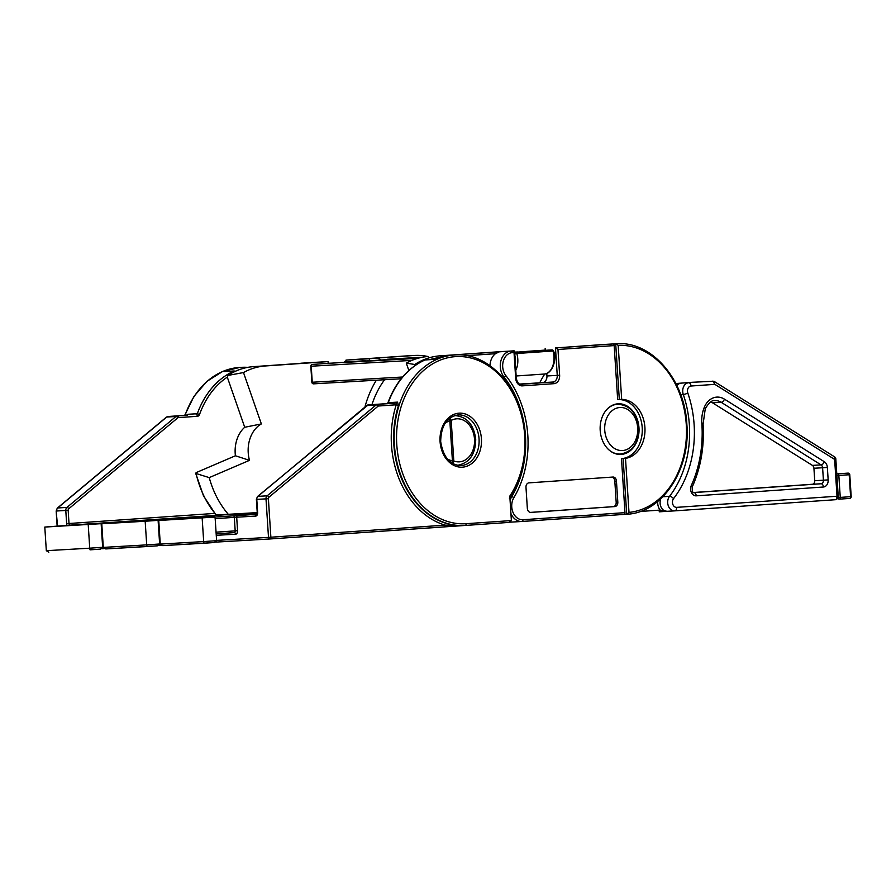 <?xml version="1.0" encoding="UTF-8"?>
<svg xmlns="http://www.w3.org/2000/svg" width="896" height="896" viewBox="0 0 896 896"><rect width="100%" height="100%" fill="white"/><g stroke="black" fill="none" stroke-linecap="round" stroke-linejoin="round"><path stroke-width="1.34" d="M330.411 363.182L329.302 363.261A1.691 1.086 86 0 1 329.314 363.261L417.794 358.333M387.374 359.24A1.691 1.691 0 0 0 387.352 359.24L387.352 359.24A1.691 1.086 -94 0 0 387.352 359.24L422.755 357.179L387.363 359.24A1.691 1.299 -93.3 0 1 387.386 359.24M600.197 430.461A25.368 19.432 86.7 0 0 621.051 454.44A25.368 19.432 86.7 0 0 638.971 427.773A25.368 19.432 86.7 0 0 618.117 403.794A25.368 19.432 86.7 0 0 600.197 430.461M628.992 512.389L626.73 514.248C662.032 512.938 690.704 469.862 686.874 424.48C684.835 379.232 651.246 340.614 616.269 343.762L603.243 344.523A85.4 65.419 -93.3 0 0 602.672 344.557L555.475 347.95L612.987 343.963A1.691 1.086 86 0 1 614.174 345.587L617.669 399.582L619.304 399.493L615.698 343.806L618.184 345.352L621.678 399.392A29.59 22.669 -93.3 0 1 644.907 427.392A29.59 22.669 -93.3 0 1 625.498 458.36L628.992 512.389A83.709 64.12 86.7 0 0 686.269 424.525A83.709 64.12 86.7 0 0 618.184 345.352M448.997 418.779A3.382 0.739 68.1 0 1 449.814 420.538L445.357 422.89M452.603 463.434A3.382 2.05 -69 0 0 453.813 460.981A21.56 16.52 86.7 0 0 474.51 439.186A21.56 16.52 86.7 0 0 451.192 420.448A3.382 2.038 -118.9 0 0 449.714 418.197M253.389 366.654L265.328 365.96A85.4 65.419 86.7 0 0 243.499 372.557L227.718 375.48C235.749 370.25 244.306 367.304 253.389 366.654A1.691 1.086 -94 0 0 253.378 366.654L312.917 362.522L253.389 366.654A85.4 65.419 86.7 0 0 228.133 375.312L227.293 377.138L244.72 427.269A29.59 22.669 -93.3 0 0 235.413 455.773L196.134 472.618L196.101 473.525L209.227 477.613A85.4 65.419 86.7 0 0 228.301 514.304M364.952 406.93A93.005 71.254 -93.3 0 1 376.354 380.206M243.499 372.557L261.363 423.931A29.59 22.669 -93.3 0 0 249.491 460.342L209.227 477.613M380.374 359.722A8.456 6.474 86.7 0 0 376.387 358.254A8.456 6.474 86.7 0 0 376.331 358.254L363.306 359.005A8.456 6.474 -93.3 0 1 363.362 359.005A8.456 6.474 -93.3 0 1 363.418 359.005M369.365 360.483L369.365 358.736L376.331 358.254M328.238 363.339L328.014 361.603L265.328 365.96M428.042 356.53A85.4 65.419 86.7 0 0 414.422 355.466A85.4 65.419 86.7 0 0 413.851 355.499L363.306 359.005M369.365 358.736L346.024 360.091L345.632 361.872M304.662 362.958L328.014 361.603M400.837 356.261L401.397 356.216A85.4 65.419 86.7 0 0 400.837 356.261L403.547 356.104A1.691 1.086 86 0 1 403.536 356.104A1.691 1.086 86 0 1 403.547 356.104L413.851 355.499M196.134 472.618L196.101 473.525A85.4 65.419 86.7 0 0 216.362 514.998M235.413 455.773L249.491 460.342M244.72 427.269L261.363 423.931M447.586 459.267L452.435 461.07A3.382 0.75 104.4 0 1 451.83 462.963M611.621 477.131A4.222 3.237 -93.3 0 1 614.824 481.13L616.179 502.23A4.222 3.237 -93.3 0 1 613.222 506.666L530.544 512.4M618.072 399.56A29.59 22.669 -93.3 0 1 642.219 427.806A29.59 22.669 -93.3 0 1 621.488 458.651L624.982 512.646A1.691 1.086 86 0 1 624.019 514.405L626.718 514.248L623.123 458.55L625.498 458.36M621.678 399.392L619.875 399.459M617.814 502.13A4.222 3.237 -93.3 0 1 614.858 506.576L530.846 512.4A4.222 3.237 -93.3 0 1 530.824 512.4A4.222 3.237 -93.3 0 1 527.341 508.413L525.986 487.312A4.222 3.237 -93.3 0 1 528.942 482.866L612.942 477.042A4.222 3.237 -93.3 0 1 612.976 477.042A4.222 3.237 -93.3 0 1 616.448 481.04L617.814 502.13L616.179 502.23M614.174 345.587L557.962 349.485L555.475 347.95L557.245 375.379L559.63 375.222A8.03 6.149 -93.3 0 1 554.008 383.667A1.691 1.086 -94 0 0 552.81 382.043A6.339 4.861 86.7 0 0 557.245 375.379L546.941 375.973L546.773 373.453M623.123 458.55L621.488 458.651M510.317 496.81L511.706 496.731A89.622 68.656 86.7 0 0 525.448 435.635A89.622 68.656 86.7 0 0 503.966 376.992A1.691 0.739 -38.4 0 0 505.938 375.738A91.314 69.955 -93.3 0 1 527.822 435.49A91.314 69.955 -93.3 0 1 513.834 497.728A13.53 10.36 86.7 0 0 513.005 512.378A13.53 10.36 86.7 0 0 522.962 519.736A1.691 1.086 -94 0 1 521.998 521.483A1.691 1.086 -94 0 0 521.998 521.483L624.019 514.405A1.691 1.086 86 0 1 624.008 514.405L522.01 521.483M616.269 343.762A85.4 65.419 -93.3 0 0 615.698 343.806L602.672 344.557M545.283 350.336L545.16 348.544M441.213 357.213A1.691 1.086 -94 0 0 440.048 355.835L499.576 351.702L495.443 353.696L466.682 355.69M502.499 377.082L503.966 376.992A15.221 11.659 -93.3 0 1 500.92 360.786A15.221 11.659 -93.3 0 1 510.966 351.042L514.539 351.198L516.286 378.224L515.682 378.269L514.024 352.531L512.165 352.666A13.53 10.36 86.7 0 0 503.238 361.334A13.53 10.36 86.7 0 0 505.938 375.738M415.587 365.176L414.792 364.504A85.4 65.419 -93.3 0 1 440.048 355.835L514.114 350.818L514.024 352.531M489.978 365.68A15.221 11.659 -93.3 0 1 495.443 353.696M510.933 513.554A15.221 11.659 -93.3 0 0 521.886 521.483L521.998 521.483A15.221 11.659 -93.3 0 1 521.886 521.483L510.518 522.144L521.786 521.494M554.008 383.667L522.346 385.862A1.691 1.086 -94 0 0 521.147 384.238L552.81 382.043L521.651 383.936A8.456 6.474 -93.3 0 1 521.707 383.936A8.456 6.474 -93.3 0 1 521.763 383.925M542.506 382.637A6.339 4.861 86.7 0 0 546.941 375.973M414.792 364.504L406.28 363.115L408.845 370.507M428.109 356.518A85.4 65.419 86.7 0 0 406.28 363.115M521.651 383.936L519.87 384.059M384.574 379.736A85.4 65.419 86.7 0 0 371.941 404.656M640.181 511.47L660.139 510.082L667.117 511.302L659.165 511.829A1.691 1.086 86 0 1 659.165 511.829L667.083 511.302M712.522 402.808L812.403 465.394L821.083 464.89L721.202 402.304L712.522 402.808A16.912 12.958 86.7 0 0 710.786 401.912M693.459 492.509L812.358 484.266A3.382 2.587 86.7 0 0 814.733 480.704L823.413 480.2L822.606 467.757L813.926 468.261L814.733 480.704M813.926 468.261A3.382 2.587 86.7 0 0 812.403 465.394M676.312 384.395L681.05 383.208A8.456 6.474 86.7 0 0 676.906 385.616M834.982 458.36L834.635 459.413L834.221 456.938M713.552 381.259L692.182 382.278A1.691 1.086 86 0 1 692.194 382.278A1.691 1.299 -93.3 0 1 692.216 382.278A1.691 1.691 0 0 0 692.182 382.278M713.451 381.259L714.862 384.362L712.813 381.091A1.691 1.299 -93.3 0 1 712.891 381.08M675.875 383.544L692.205 382.278M835.789 458.539L838.298 497.437L836.371 499.643L837.01 496.238L837.536 497.874M657.754 501.458A10.147 7.773 -93.3 0 0 660.139 510.082A1.691 1.086 86 0 1 659.176 511.829M544.779 373.979A85.4 65.419 86.7 0 0 539.739 382.827M216.586 540.389L268.498 537.376L266 498.859A3.382 2.587 -93.3 0 1 267.142 495.824L376.174 404.891A3.382 2.587 -93.3 0 1 377.406 404.376L396.446 403.054L396.245 404.779L398.53 405.406L397.522 402.125L388.293 402.662A1.691 1.299 -93.3 0 1 387.229 403.592L368.178 404.914A3.382 2.587 86.7 0 0 366.957 405.429L257.925 496.35A3.382 2.587 86.7 0 0 256.782 499.397L257.634 512.602L70.213 525.146L44.8 527.072L122.651 522.379M257.208 513.352L235.122 514.685L257.23 513.15M155.904 519.445L185.024 517.642L155.904 519.445M214.715 516.186L183.422 518.269L214.715 516.186M425.219 359.901A85.4 65.419 86.7 0 0 388.293 402.662L387.878 402.853C395.685 382.021 408.05 367.73 424.995 359.957L435.534 359.307A85.4 65.419 -93.3 0 1 453.096 355.074L454.72 354.973C489.709 351.826 523.286 390.443 525.325 435.691C526.59 459.547 521.282 480.379 509.398 498.176M227.293 377.138A83.709 64.12 86.7 0 0 199.562 414.434A3.382 2.587 -93.3 0 1 197.422 416.293L178.382 417.614A1.691 1.086 -94 0 0 177.184 415.99L167.966 416.517A1.691 1.086 -94 0 0 167.933 416.517A1.691 1.086 -94 0 0 167.955 416.517L187.006 415.195L167.966 416.517A3.382 2.587 86.7 0 0 166.734 417.032L57.702 507.954L66.931 507.427L175.963 416.494A3.382 2.587 -93.3 0 1 177.184 415.99L187.006 415.195A1.691 1.299 86.7 0 0 188.082 414.266L186.29 415.251M188.082 414.266L197.299 413.739A85.4 65.419 -93.3 0 1 234.226 370.978L223.922 371.571A85.4 65.419 -93.3 0 1 241.483 367.338A85.4 65.419 -93.3 0 1 247.722 367.36M214.334 542.517L162.758 545.63L160.272 544.096L158.749 520.464L213.797 517.149A1.691 1.299 86.7 0 0 213.786 517.149A1.691 1.299 86.7 0 1 215.186 518.739L216.608 540.68L214.357 542.517L203.997 543.234L203.683 541.576L216.608 540.68M177.251 519.243L158.749 520.464M144.883 520.845L101.774 523.768L145.174 521.248L146.709 544.88L159.634 543.984L158.099 520.352L145.174 521.248M177.229 518.963L158.099 520.352M159.634 543.984L157.382 545.821L105.784 548.934L103.298 547.4L101.774 523.768M202.149 517.955L203.683 541.576L160.272 544.096M144.883 520.822L122.64 522.122M56.437 526.266A1.691 1.299 -93.3 0 1 56.459 526.266L60.782 526.008A1.691 1.299 86.7 0 0 60.771 526.008L65.52 525.706A1.691 1.086 86 0 1 65.531 525.706L88.782 524.093A1.691 1.086 86 0 1 88.782 524.093A1.691 1.086 86 0 1 88.794 524.093M44.8 527.072L46.323 550.693L89.734 548.184L88.211 524.552M102.659 547.288L100.386 549.125L90.048 549.842L89.734 548.184L102.659 547.288L101.136 523.656M398.53 405.406A85.4 65.419 86.7 0 0 393.859 444.797A85.4 65.419 86.7 0 0 464.061 525.526A85.4 65.419 86.7 0 0 464.33 525.504L446.947 526.691M511.381 520.565L466.155 523.701A83.709 64.12 86.7 0 1 396.771 444.606A83.709 64.12 86.7 0 1 455.347 356.642A83.709 64.12 86.7 0 1 524.72 435.736A83.709 64.12 86.7 0 1 509.802 496.104L511.381 520.565L509.118 522.402L465.192 525.459A85.4 65.419 -93.3 0 1 464.598 525.493A85.4 65.419 -93.3 0 1 394.397 444.763A85.4 65.419 -93.3 0 1 454.72 354.973M462.672 525.605L445.066 525.134A87.091 66.718 -93.3 0 1 391.474 444.942A87.091 66.718 -93.3 0 1 396.245 404.779L378.594 406.011A1.691 1.299 86.7 0 0 377.989 406.258L268.957 497.19A1.691 1.299 86.7 0 0 268.386 498.714L270.872 537.219L445.066 525.134A1.691 1.086 86 0 1 444.102 526.882A1.691 1.086 86 0 1 444.091 526.882L269.909 538.978A1.691 1.086 86 0 1 269.898 538.978L464.542 525.493M466.155 523.701A1.691 1.086 86 0 1 465.181 525.459L509.118 522.402M157.382 545.821L147.022 546.538L146.709 544.88L103.298 547.4M100.408 549.125L90.048 549.842M48.81 552.227L46.323 550.693M544.219 374.035A16.901 10.864 -94 0 0 544.298 374.035A16.901 10.864 -94 0 0 553 350.986L516.813 353.506A16.901 10.864 86 0 1 515.782 370.395M514.618 352.352L528.046 351.299A1.691 1.299 -93.3 0 1 528.069 351.299L537.846 350.739A1.691 1.086 86 0 1 538.227 350.818M545.261 350.09L528.046 351.299M365.714 360.718A1.691 1.299 86.7 0 0 365.702 360.718L344.523 361.939A1.691 1.086 86 0 1 344.523 361.939L344.523 361.939A1.691 1.299 86.7 0 0 344.523 361.939A1.691 1.691 0 0 0 344.523 361.939A1.691 1.299 86.7 0 1 344.546 361.939M328.227 363.294L329.739 363.205A1.691 1.299 86.7 0 0 329.515 363.25M340.122 362.555L341.376 362.488A1.691 1.299 -93.3 0 1 341.376 362.488L420.862 357.56M514.595 352.128L517.541 351.982M411.925 360.382L311.226 366.218L312.256 382.245L402.562 377.014M515.323 363.261A15.21 9.778 -94 0 0 514.797 355.174M401.117 378.773L313.656 383.846A1.691 1.299 -93.3 0 1 312.256 382.245L311.864 382.267A1.691 1.691 0 0 0 313.645 383.846L401.117 378.773M514.629 352.498L547.534 350.179A1.691 1.086 86 0 1 547.546 350.179A1.691 1.299 86.7 0 0 547.557 350.168A1.691 1.299 86.7 0 0 547.546 350.179A1.691 1.691 0 0 0 547.534 350.179M514.73 354.099L516.813 353.506A1.691 1.086 86 0 0 515.715 352.43A1.691 1.299 86.7 0 0 514.674 353.304M551.902 349.922A1.691 1.086 86 0 1 553 350.986L553.638 351.131A1.691 1.691 0 0 0 551.914 349.922A1.691 1.299 86.7 0 0 551.902 349.922M537.835 350.739A1.691 1.299 -93.3 0 1 537.846 350.739A1.691 1.691 0 0 1 538.44 350.806M310.822 366.229L311.226 366.218A1.691 1.299 -93.3 0 1 312.402 364.437L312.402 364.437A1.691 1.691 0 0 0 310.822 366.229L311.864 382.267M369.062 360.886A1.691 1.299 -93.3 0 1 369.802 360.517M362.085 361.29A1.691 1.086 -94 0 0 361.48 361.054M312.357 364.448A1.691 1.086 86 0 1 312.402 364.437L329.302 363.261M365.702 360.718A1.691 1.299 86.7 0 0 365.691 360.718L344.534 361.939M510.082 500.494A15.221 11.659 -93.3 0 1 511.706 496.731A1.691 0.717 30.8 0 1 513.834 497.728M346.024 360.091L403.536 356.104L346.035 360.091L346.024 361.85M299.958 363.418L301.515 363.182A1.691 1.086 86 0 1 301.526 363.182L312.917 362.522M301.526 363.182A15.221 11.659 86.7 0 0 300.014 363.418M451.192 420.448L449.814 420.538L452.435 461.07L453.813 460.981L451.192 420.448M613.222 506.666L614.858 506.576M614.824 481.13L616.448 481.04M557.962 349.485L559.63 375.222M499.576 351.702L510.966 351.042A1.691 1.086 86 0 1 512.165 352.666M522.962 519.736L624.982 512.646M522.346 385.862A8.03 6.149 -93.3 0 1 515.682 378.269M440.16 357.549A83.709 64.12 86.7 0 0 429.733 359.643M521.102 384.238A6.339 4.861 86.7 0 0 521.147 384.238L521.069 384.238C518.874 384.586 517.272 382.581 516.286 378.224M676.659 507.36A3.382 2.173 -94 0 1 674.722 510.866L836.371 499.643L674.744 510.866A3.382 2.173 -94 0 1 674.71 510.866A8.456 6.474 -93.3 0 1 674.654 510.866A8.456 6.474 -93.3 0 1 667.699 502.88A8.456 6.474 -93.3 0 1 669.525 496.339A92.165 70.605 86.7 0 0 689.382 425.096A92.165 70.605 86.7 0 0 683.278 394.464A8.456 6.474 -93.3 0 1 682.73 391.653A8.456 6.474 -93.3 0 1 688.643 382.76A3.382 2.173 -94 0 1 691.029 386.019A5.074 3.886 86.7 0 0 687.814 393.03A95.547 73.192 -93.3 0 1 694.131 424.782A95.547 73.192 -93.3 0 1 673.546 498.646A5.074 3.886 86.7 0 0 672.818 504.325A5.074 3.886 86.7 0 0 676.659 507.36L837.01 496.238L834.635 459.413L714.862 384.362L691.029 386.019M660.789 498.803A8.456 6.474 86.7 0 0 660.106 503.317A8.456 6.474 86.7 0 0 667.061 511.314A8.456 6.474 86.7 0 0 667.117 511.302L674.598 510.866M687.814 393.03A3.382 0.75 -19 0 1 683.278 394.464L680.68 394.61M704.301 407.31A3.382 1.165 -157.5 0 1 705.264 408.733L703.091 424.155C704.435 446.723 700.806 467.69 692.216 487.043A3.382 1.232 -155.7 0 0 691.298 485.52A105.694 80.965 86.7 0 0 701.893 424.245A105.694 80.965 86.7 0 0 701.826 423.338A28.75 22.019 -93.3 0 1 704.301 407.31A20.294 15.546 -93.3 0 1 724.438 399.146L824.32 461.731A6.765 5.186 -93.3 0 1 827.366 467.443L822.606 467.757A3.382 2.587 86.7 0 0 821.083 464.89A3.382 1.904 -57.9 0 0 824.32 461.731M662.917 496.72L669.525 496.339A3.382 1.635 37.7 0 1 673.546 498.646M606.682 409.629A24.942 19.107 -93.3 0 1 617.59 404.253L614.611 404.421M637.683 427.885A21.56 16.52 86.7 0 0 619.819 407.512A21.56 16.52 86.7 0 0 604.733 430.17A21.56 16.52 86.7 0 0 622.597 450.542A21.56 16.52 86.7 0 0 637.683 427.885M617.59 404.253C629.754 405.037 636.843 412.888 638.893 427.784C638.747 443.038 632.61 451.797 620.48 454.048A24.942 19.107 -93.3 0 1 609.011 449.96M693.806 492.587L821.05 483.762A3.382 2.587 86.7 0 0 823.413 480.2L828.162 479.898A6.765 5.186 -93.3 0 1 823.435 487.01A3.382 2.173 -94 0 0 821.05 483.762L812.358 484.266M724.438 399.146A3.382 1.904 -57.9 0 1 721.202 402.304A16.912 12.958 86.7 0 0 714.907 400.613C712.096 399.952 708.882 402.662 705.264 408.733M823.435 487.01L696.226 495.835A3.382 2.173 -94 0 0 693.84 492.587A3.382 2.587 86.7 0 0 693.84 492.587C692.72 493.136 692.182 491.288 692.216 487.043M827.366 467.443L828.162 479.898M703.035 423.214L701.826 423.338M696.226 495.835A6.765 5.186 -93.3 0 1 691.41 492.531A6.765 5.186 -93.3 0 1 691.298 485.52M836.774 473.894L847.997 473.122A1.691 1.299 86.7 0 0 847.986 473.122A1.691 1.086 -94 0 1 849.184 474.746L838.835 475.462L840.258 497.403L850.595 496.686L849.184 474.746L849.778 474.701L851.2 496.642L850.595 496.686A1.691 1.086 -94 0 1 849.632 498.434L839.272 499.15A1.691 1.086 86 0 1 839.283 499.15A1.691 1.299 -93.3 0 1 838.13 498.434M838.309 497.526L840.258 497.403A1.691 1.086 86 0 1 839.294 499.15L849.632 498.434A1.691 1.086 -94 0 0 849.632 498.434A1.691 1.691 0 0 0 851.2 496.642M836.886 475.586L838.835 475.462A1.691 1.086 -94 0 0 837.648 473.838A1.691 1.299 -93.3 0 0 836.808 474.331M440.07 441.605A27.059 20.731 -93.3 0 1 458.998 413.168A27.059 20.731 -93.3 0 1 481.421 438.738A27.059 20.731 -93.3 0 1 462.493 467.174A27.059 20.731 -93.3 0 1 440.07 441.605M479.046 438.894A25.368 19.432 86.7 0 0 458.192 414.915C446.925 416.786 441.078 425.667 440.675 441.56C443.251 457.251 450.072 465.248 461.126 465.562A25.368 19.432 86.7 0 0 479.046 438.894M184.688 415.363L193.973 396.368L206.898 381.394L222.566 371.504L239.859 367.427A85.4 65.419 86.7 0 0 185.046 415.33M159.824 537.118L159.186 537.163L159.824 537.118M257.634 512.602A3.382 2.173 -94 0 1 255.685 516.096L236.69 517.205L237.563 530.701A3.382 2.173 -94 0 1 235.614 534.206A1.691 1.299 86.7 0 0 234.226 532.605L216.16 533.859L234.214 532.605A1.691 1.086 -94 0 0 235.189 530.858L234.315 517.35L215.186 518.683M208.757 517.429L209.451 517.395A1.691 1.299 86.7 0 0 209.451 517.395L256.805 514.326A1.691 1.299 -93.3 0 0 255.685 516.096M167.955 416.517L166.376 417.166A1.691 0.941 -129.8 0 1 166.734 417.032L175.963 416.494A1.691 0.941 -129.8 0 1 177.766 417.861L68.734 508.794A1.691 1.299 86.7 0 0 68.163 510.317L69.014 523.51L214.693 513.408M166.174 417.491A1.691 0.941 -129.8 0 1 166.376 417.166L57.344 508.088A1.691 0.941 -129.8 0 1 57.702 507.954A3.382 2.587 86.7 0 0 56.56 511L65.789 510.462A3.382 2.587 -93.3 0 1 66.931 507.427A1.691 0.941 -129.8 0 1 68.734 508.794M178.382 417.614A1.691 1.299 86.7 0 0 177.766 417.861M102.85 540.411L102.222 540.456L102.85 540.411M269.875 538.978L215.701 542.114L269.886 538.978A1.691 1.299 86.7 0 0 269.898 538.978A1.691 1.086 86 0 0 270.872 537.219L268.498 537.376A1.691 1.299 86.7 0 0 269.886 538.978A1.691 1.691 0 0 0 269.909 538.978M161.112 545.283L158.726 545.418L161.112 545.283M104.138 548.587L101.752 548.722L104.138 548.587M235.614 534.206L216.261 535.326M159.914 538.586L159.286 538.63M102.939 541.89L102.312 541.923M69.563 525.426A1.691 1.299 -93.3 0 1 70.213 525.146A1.691 1.086 -94 0 1 69.014 523.51L66.64 523.667A3.382 2.173 -94 0 0 67.166 525.594M66.64 523.667L65.789 510.462L68.163 510.317M57.344 508.088L56.168 511.022L57.546 526.198M102.637 546.986L103.275 546.952M159.611 543.693L160.238 543.648M268.386 498.714L256.39 499.419L257.242 512.613L216.261 515.01A1.691 1.299 86.7 0 0 216.25 515.01A1.691 1.086 -94 0 1 215.163 513.968M216.059 532.179L237.563 530.701M397.522 402.125A1.691 1.299 86.7 0 1 396.446 403.054L387.229 403.592A1.691 1.086 -94 0 0 387.218 403.592A1.691 1.086 -94 0 0 387.206 403.592M378.594 406.011A1.691 1.086 86 0 0 377.406 404.376L368.178 404.914A1.691 1.086 -94 0 0 368.166 404.914A1.691 1.086 -94 0 0 368.155 404.914L387.218 403.592L387.878 402.853M377.989 406.258A1.691 0.941 50.2 0 0 376.174 404.891L366.957 405.429A1.691 0.941 -129.8 0 0 366.587 405.563A1.691 0.941 -129.8 0 0 366.397 405.888M268.957 497.19A1.691 0.941 50.2 0 0 267.142 495.824L257.925 496.35A1.691 0.941 -129.8 0 0 257.555 496.485L368.166 404.914M159.085 535.483L159.712 535.438M102.11 538.787L102.738 538.742M237.877 515.424A1.691 1.299 -93.3 0 0 236.69 517.205L234.315 517.35A1.691 1.086 -94 0 0 233.117 515.726M197.422 416.293A1.691 1.086 -94 0 0 196.235 414.669A1.691 1.299 86.7 0 0 197.299 413.739L199.562 414.434M465.181 525.459A1.691 1.086 86 0 1 465.17 525.459L464.061 525.526M516.141 375.984L544.298 374.035C551.779 373.968 557.234 360.573 553.638 351.131M551.914 349.922L547.557 350.168M528.058 351.299L527.374 351.344M457.307 465.36C469.437 463.098 475.574 454.339 475.72 439.096C473.67 424.189 466.57 416.349 454.418 415.554M363.362 359.005L376.387 358.254M401.397 356.216L414.422 355.466M195.619 473.166L203.515 495.914L216.037 514.987M534.699 383.174L521.707 383.936M674.722 510.866L667.061 511.314M620.48 454.048L617.501 454.227M835.789 458.562L834.904 457.072L714.202 381.438M849.778 474.701A1.691 1.691 0 0 0 847.997 473.122M239.859 367.427L241.483 367.338M57.154 526.221L56.168 511.022M203.997 543.234L162.736 545.63M147.022 546.538L105.762 548.934M88.782 524.093L89.88 524.014M257.555 496.485L256.39 499.419M257.242 512.613L256.872 514.326"/></g></svg>
